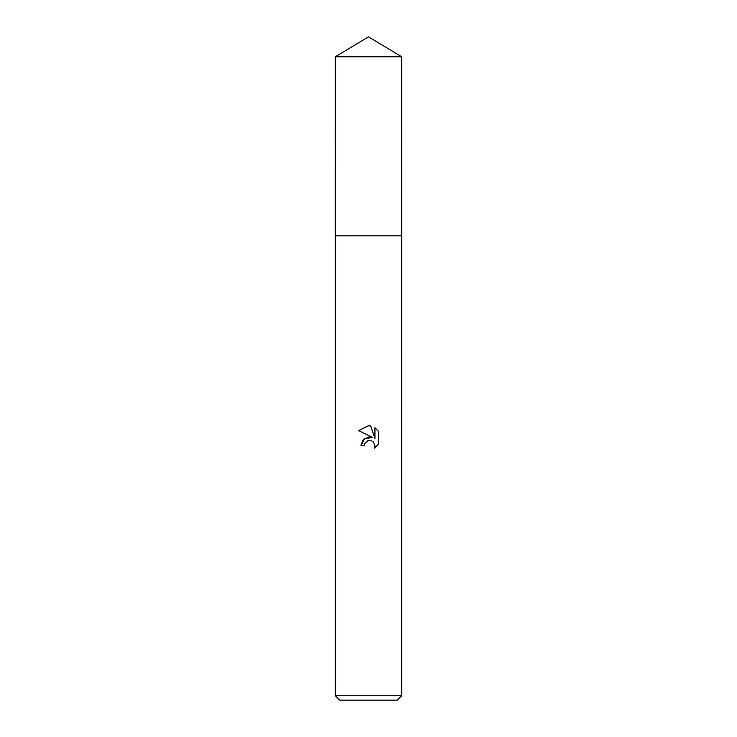 <?xml version="1.0" encoding="UTF-8"?>
<svg xmlns="http://www.w3.org/2000/svg" width="737" height="737" viewBox="0 0 737 737"><rect width="100%" height="100%" fill="white"/><g stroke="black" fill="none" stroke-linecap="round" stroke-linejoin="round"><path stroke-width="1.11" d="M335.335 56.777L401.665 56.777L368.5 36.85L335.335 56.777L335.326 235.84L401.674 235.84L401.665 695.728L335.335 695.728L339.757 700.15L397.243 700.15L401.665 695.728M368.5 440.56L364.916 443.352L364.354 445.756L360.872 445.756L363.037 439.943L368.5 437.041L372.719 437.557L358.643 430.611L368.27 425.756L370.637 425.986L374.94 438.368L374.94 427.764L378.348 431.219L378.357 444.3L374.387 448.096L374.949 445.728L373.401 441.979L371.688 440.837L368.5 440.56L371.688 440.837L373.401 441.979L374.949 445.728L374.396 448.096L378.348 444.3M364.354 445.756L364.714 443.821M372.719 437.557L364.603 438.543L360.872 445.756M367.689 440.809L368.463 440.56M378.348 431.219L374.94 427.764M370.637 425.986L368.813 425.765M358.652 430.62L368.5 425.756M335.335 695.728L335.335 235.849L401.674 235.84L401.665 56.777"/></g></svg>
